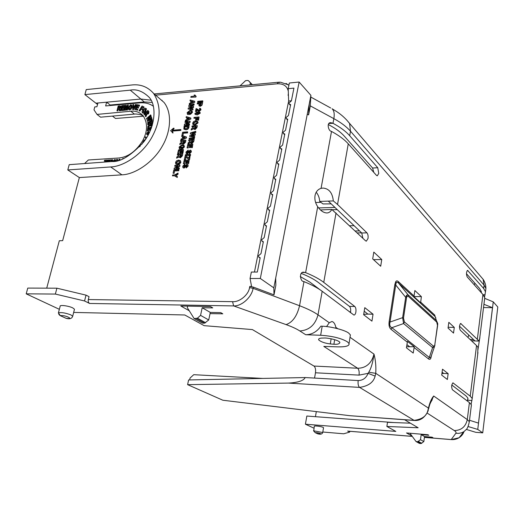 <?xml version="1.0" encoding="UTF-8"?>
<svg xmlns="http://www.w3.org/2000/svg" width="524" height="524" viewBox="0 0 524 524"><rect width="100%" height="100%" fill="white"/><g stroke="black" fill="none" stroke-linecap="round" stroke-linejoin="round"><path stroke-width="0.79" d="M332.675 123.14L330.618 122.668C326.295 122.629 328.568 131.183 331.181 131.269L331.509 131.439C338.773 135.336 344.36 139.463 348.264 143.818L376.474 175.383L377.28 175.809L378.754 173.405L377.745 167.713L349.698 135.736C345.814 131.321 340.246 127.181 333.002 123.31L328.902 123.481M373.75 172.331L372.623 168.04L377.745 167.713M320.518 209.954L331.81 209.43L365.628 240.857L366.328 241.178L368.018 238.492C368.313 235.977 367.959 234.097 366.957 232.853L337.535 204.465L348.264 143.818M362.857 238.243L361.756 232.997L366.957 232.853M331.81 209.43C330.644 211.67 329.033 212.849 326.969 212.967C323.694 212.868 320.609 210.792 317.701 206.738L305.623 272.644L303.789 272.205C298.811 271.478 300.173 281.702 303.625 281.473L303.972 281.617C311.773 284.794 317.845 288.017 322.175 291.279L353.936 315.081C354.859 315.003 355.508 313.987 355.881 312.049C356.189 309.435 355.816 307.568 354.761 306.468L323.753 282.371L336.041 212.927M350.432 312.638L350.589 311.898C350.897 309.317 350.523 307.483 349.475 306.396L354.761 306.468M471.122 404.299L472.216 398.482L470.218 396.164L452.998 382.887C451.465 384.629 451.262 386.915 452.382 389.725L469.412 402.602L467.284 419.58L469.334 421.689L471.423 404.849L469.412 402.602M467.166 400.906L468.017 398.974M477.908 349.914L479.761 337.862M477.652 354.794L477.967 347.255L476.545 345.565L470.218 396.164M484.536 297.01L485.493 291.757L483.685 288.508L467.591 270.391C466.288 271.917 466.144 274.078 467.159 276.875L482.931 294.527L477.325 339.349L460.707 323.478C459.293 325.103 459.122 327.317 460.19 330.12L476.545 345.565M317.701 206.738C315.33 203.083 314.446 199.33 315.048 195.478C315.861 191.719 317.865 189.347 321.074 188.352L323.026 188.064C329.046 188.601 332.478 192.884 333.323 200.921L319.706 201.432C319.457 197.817 318.291 194.745 316.208 192.223M324.5 338.006C327.389 337.81 338.642 339.899 339.899 342.46C339.441 343.921 337.443 344.517 333.906 344.248L330.29 343.941C324.683 343.22 320.793 341.831 318.605 339.788C318.481 338.832 319.424 338.268 321.422 338.098L324.5 338.006M303.972 281.617L299.551 305.728C307.555 308.767 313.706 311.806 318.009 314.832C315.297 324.854 309.245 330.231 299.866 330.978L305.695 334.731C311.832 334.666 316.896 331.81 320.891 326.157L322.175 326.216C330.775 326.406 345.309 330.199 348.689 333.1L350.392 334.888L350.15 336.428M73.661 312.415L184.769 314.976L204.131 325.659L252.398 329.583L313.955 366.047L357.643 368.241L323.812 346.416L338.137 346.862C345.978 346.986 349.613 345.866 349.036 343.515L347.32 341.759C341.098 338.19 332.209 336.022 320.662 335.262L322.175 326.216M310.902 95.355L299.139 82.032L289.34 83.008L288.193 88.713L293.931 88.117L291.383 100.896L289.032 102.94L289.143 103.968L290.65 104.603L288.482 115.483L286.117 117.527L286.242 118.601L287.735 119.223L285.554 130.214L283.176 132.264L283.314 133.378L284.801 133.993L282.587 145.096L280.202 147.146L280.36 148.305L281.827 148.914L279.6 160.128L277.203 162.185L277.373 163.383L278.827 163.986L276.574 175.317L274.17 177.367L274.36 178.619L275.801 179.215L273.521 190.657L271.104 192.714L271.314 194.018L272.742 194.594L270.436 206.155L268.006 208.218L268.242 209.567L269.644 210.137L267.325 221.816L264.882 223.879L265.137 225.287L266.519 225.837L264.175 237.641L261.718 239.704L262.007 241.171L263.362 241.702L260.991 253.629L258.529 255.692L258.849 257.225L260.173 257.736L257.323 272.054L251.356 272.035L250.059 278.513L251.586 286.451L249.771 286.438L253.315 287.1L274 294.874L275.866 285.174L275.683 278.146L309.239 104.007L308.59 114.887L310.247 106.274L310.902 95.355L273.81 287.846L274 294.874M162.152 100.339L161.667 100.385M110.007 105.547L110.145 105.016L106.627 102.187L97.922 102.986L96.94 106.713L94.778 106.909L93.999 109.837L97.019 114.415L100.588 117.18L135.709 113.983L139.613 114.396L143.085 115.739M157.711 96.973L163.999 102.403C172.291 112.784 170.889 131.642 162.283 146.17C153.532 162.047 135.12 174.479 121.902 174.839L110.715 166.946L67.793 169.946L69.214 164.66L112.057 161.523C120.52 162.099 131.079 155.569 143.727 141.919C155.438 127.037 156.964 105.619 149.196 97.346C142.921 91.281 136.613 88.883 130.266 90.154L144.283 101.944L152.196 102.449M432.248 399.701L430.774 402.222L433.695 396.006C431.501 398.528 429.752 402.563 428.449 408.111L427.859 410.528C426.575 416.049 421.984 419.331 414.084 420.366L414.419 420.477C420.3 420.916 424.885 417.68 428.16 410.783L427.859 410.528M337.77 328.699L335.838 327.343C335.052 323.858 333.749 321.913 331.934 321.513L329.262 322.732L318.009 314.832L322.175 291.279M428.121 410.908L428.449 408.111L375.76 373.33C376.153 366.322 375.557 359.916 373.972 354.1C372.957 362.156 371.221 368.202 368.758 372.236L375.76 373.33L375.125 376.101C373.573 382.33 368.392 386.09 359.582 387.393L414.084 420.366L349.888 415.696L414.419 420.477M371.942 321.133L373.042 314.204L364.783 307.66L363.643 314.708L371.942 321.133M448.046 328.07L453.535 333.1L454.288 327.428L448.826 322.319L448.046 328.07M372.702 258.902L380.693 266.238L381.754 259.544L373.809 252.103L372.702 258.902M447.365 379.5L448.144 373.658L442.505 369.197L441.706 375.119L447.365 379.5M413.213 353.071L414.242 346.737L407.482 341.379L406.421 347.818L413.213 353.071M414.045 296.027L414.045 296.761L420.608 302.78L421.388 296.636L414.857 290.525L414.045 296.027L398.345 281.584C397.205 280.595 396.321 280.661 395.686 281.781L394.854 284.532L395.725 285.004L390.033 322.044C389.299 324.887 389.915 326.766 391.88 327.683L429.294 357.434L428.54 358.933C429.51 359.641 430.263 359.431 430.794 358.298L431.586 354.984M432.254 399.681C431.815 400.899 430.328 401.292 428.704 408.53L428.639 408.884M427.198 413.095L454.288 430.571C461.349 430.401 465.679 426.739 467.284 419.58L433.695 396.006L430.112 403.683M471.227 406.716L471.423 404.849M451.786 384.989L466.013 395.915L467.873 398.057L467.703 399.812M459.502 326.19L474.973 340.941L478.74 341.078L477.325 339.349M484.438 300.54L484.752 297.704L482.931 294.527M478.74 341.078L479.919 337.869M466.458 273.705L479.591 288.495L481.274 291.495L481.366 292.772M333.323 200.921L337.535 204.465M328.41 201.209L361.756 232.997M305.623 272.644C313.398 275.794 319.444 279.037 323.753 282.371M349.475 306.396L318.199 282.377C314.269 279.371 308.793 276.449 301.772 273.62L301.208 273.39M326.55 326.583L329.262 322.732M335.838 327.343L335.989 328.247M375.125 376.101L368.097 373.35L359.051 375.125C359.418 371.752 358.953 369.459 357.643 368.241C366.885 368.215 372.099 362.045 373.972 354.1L350.019 337.292M364.206 311.21L367.894 314.099L373.042 314.204M367.894 314.099L363.702 314.328M454.288 327.428L448.158 327.264M381.754 259.544L373.488 259.622M442.099 372.178L443.704 373.435L448.144 373.658M443.704 373.435L441.909 373.612M391.042 329.321L391.88 327.683L403.578 323.557L402.635 317.662L390.033 322.044L389.149 321.605C388.644 325.247 389.28 327.821 391.042 329.321L407.259 342.133M406.578 346.744L414.242 346.737M396.196 282.757L395.725 285.004L405.681 297.324L406.434 295.438L407.895 294.632L398.672 283.202C397.533 282.069 396.707 281.919 396.196 282.757L395.686 281.781M398.345 281.584L398.672 283.202L435.005 316.509L434.678 315.009L420.602 302.06M414.026 296.558L421.388 296.636M406.434 295.438L406.938 296.401L408.229 296.257L436.702 322.057L437.599 325.751C437.304 323.989 438.726 325.05 436.381 320.537L437.664 325.09M434.907 345.12L434.311 346.947L432.608 347.602L429.294 357.434L430.643 357.754L431.304 355.803M368.758 372.236L368.097 373.35C366.152 378.066 362.85 380.463 358.18 380.555C357.813 383.948 358.278 386.227 359.582 387.393L288.436 383.083L187.605 384.655L222.831 400.225L349.888 415.696M323.053 427.361L323.524 427.715L322.712 432.523L313.784 430.839L314.276 426.32C313.784 425.442 321.088 426.366 323.053 427.361M404.626 419.763L418.132 427.767L386.876 426.464L395.816 431.403L305.413 424.198L313.955 428.18M322.797 432.012L343.672 433.787L349.659 432.104L347.91 431.114M410.436 433.283L410.358 433.806L416.043 441.542L419.416 443.415L421.041 443.553L417.68 441.686L420.49 439.688L421.198 434.625L428.809 435.248L427.951 434.743L406.519 432.955L411.936 435.955M421.198 434.625L424.525 436.551L432.084 437.18L432.994 437.717L424.46 437.016M471.423 340.731L474.973 340.941M470.087 339.467L473.611 339.644M485.65 290.506L485.912 288.41L484.104 285.148L483.685 288.508M310.274 105.855L333.853 118.647C341.078 122.59 346.619 126.782 350.491 131.223L484.104 285.148L483.089 279.266L480.384 276.109M307.274 114.199L308.59 114.887M331.175 203.869L322.974 203.928L319.706 201.432M305.695 334.731L320.662 335.262M60.149 306.317C59.389 304.608 68.657 305.865 72.712 307.876L74.474 309.226L72.692 316.234L70.91 314.917C65.1 312.769 60.922 312.134 58.374 313.005L60.149 306.317M299.866 330.978C296.505 328.817 291.907 326.694 286.071 324.598C292.549 322.411 297.043 316.123 299.551 305.728L253.079 288.311C251.861 297.029 241.734 306.363 233.652 305.918L89.578 303.455L84.554 300.973L55.361 294.062L26.2 293.84L59.369 309.324M187.612 306.14L187.291 307.614L194.142 318.566L197.443 318.179L200.561 315.363L202.198 307.732L212.731 307.889L210.438 306.54L180.832 306.016L189.256 310.752M202.198 307.732L210.307 312.428L220.748 312.618L222.798 313.824L210.059 313.627M406.899 344.602L409.395 346.554M434.475 346.659L430.649 357.748M288.436 383.083C297.973 382.599 303.566 380.751 305.217 377.549L188.607 379.952L187.605 384.655M262.734 378.426L193.736 374.686L190.035 378.066L189.636 379.933M359.051 375.125L315.474 372.78L314.551 378.079L305.217 377.549L358.18 380.555M451.465 439.584L451.223 439.557C453.915 439.839 456.548 439.21 459.129 437.684L459.142 437.678C461.539 436.079 463.164 434.049 464.015 431.579M322.686 432.647L322.712 432.523C322.188 434.141 320.557 434.579 317.813 433.839L317.852 433.826M349.659 432.104L349.79 431.298M393.851 422.554L306.835 416.043L305.413 424.198M316.319 411.609L315.441 416.691M386.876 426.464L387.498 422.311L410.41 423.189M417.68 441.686L416.043 441.542M424.525 436.551L423.831 441.581L421.041 443.553M420.49 439.688L423.831 441.581M466.484 429.47L475.799 432.32L482.715 432.863L477.75 429.418L468.292 426.588M477.75 429.418L493.254 301.863L484.864 298.411M483.934 304.3L492.501 307.686L478.478 423.104L469.511 420.268M492.501 307.686L483.528 307.549M493.254 301.863L497.8 307.018L482.715 432.863M467.716 399.707L466.989 400.768M349.331 311.806L350.595 311.852M300.252 276.561L309.979 282.167L319.909 289.68M468.79 335.046L467.945 337.449M435.824 317.616L435.542 318.068M361.632 232.879L357.204 232.905M288.429 94.955L288.089 95.348L288.442 95.322M273.81 287.846L260.317 278.48L250.059 278.513M334.666 339.663L333.906 344.248M72.6 316.588L72.692 316.234C71.886 318.559 69.777 319.28 66.365 318.396L66.548 318.363M55.361 294.062L56.9 288.187L27.765 288.089L26.2 293.84M121.902 174.839L79.353 177.577L62.657 240.66L59.323 240.745L46.721 288.154M84.554 300.973L86.028 295.143L56.9 288.187M89.578 303.455C88.418 302.675 87.999 301.372 88.307 299.558L89.041 296.656L86.028 295.143M286.071 324.598L233.652 305.918L232.558 301.66C239.501 302.328 248.638 294.73 249.535 287.624L253.079 288.311L253.315 287.1M315.474 372.78C315.874 369.505 315.369 367.265 313.955 366.047M210.307 312.428L208.716 319.968L204.589 323.177L202.362 323.118L194.142 318.566M200.561 315.363L208.716 319.968M404.404 321.926L403.578 323.557L432.608 347.602L433.368 346.089L404.404 321.926L403.5 318.094L402.635 317.662L405.681 297.324L406.532 297.783L406.938 296.401M408.229 296.257L407.895 294.632L436.368 320.524L436.702 322.057M437.461 325.568L434.848 344.484L437.573 325.921M434.848 344.484L434.514 346.515L434.959 344.812M313.824 431.213L315.291 432.68C319.214 432.582 323.989 434.789 317.747 433.813L317.649 433.787M355.161 230.973L359.562 230.907M286.045 83.414L288.881 85.288M155.635 95.172L277.229 83.807L278.388 82.248L279.285 82.687M354.08 225.68L349.632 225.759M252.358 84.698L248.527 80.742L247.708 80.447L245.573 80.67L240.058 85.857M248.527 80.742L252.09 84.724M318.572 207.917L334.947 207.439M332.209 209.724L337.246 209.626M299.139 82.032L260.317 278.48M291.409 100.772L288.652 101.04L288.193 88.713M60.142 315.559L58.374 313.005L60.437 315.703C64.354 314.61 75.345 319.686 66.076 318.291L65.952 318.264M317.518 433.702L315.14 432.634M170.49 130.817L173.424 128.229L173.863 128.197L172.278 130.24L180.787 129.559L180.636 130.201L172.127 130.882L172.796 132.749L171.269 131.36M180.787 129.559L180.885 130.417L172.383 131.092L173.051 132.958L172.35 132.782M173.863 128.197L174.119 128.413L172.763 130.201M177.04 177.263L174.485 175.75L172.448 175.861L172.651 174.99L174.695 174.885L178.009 173.071L177.787 174.034L175.481 175.317L177.263 176.3L177.302 177.466L174.747 175.953M177.263 176.3L177.302 177.466M178.009 173.071L178.049 174.237L175.789 175.488M174.485 175.75L172.448 175.861M174.466 170.772L174.171 173.352L173.071 173.195L173.83 169.959L178.802 169.678L178.599 170.542L174.466 170.772L174.171 173.352M178.802 169.678L178.854 170.745L174.721 170.975M173.909 173.149L173.071 173.195M174.263 168.093L177.937 166.043L174.702 166.226L174.898 165.368L179.87 165.08L179.66 165.977L175.894 168.073L179.215 167.883L179.018 168.748L174.047 169.023L174.263 168.093M179.215 167.883L179.274 168.951L174.047 169.023M179.87 165.08L179.915 166.18L176.588 168.027M177.498 166.285L174.702 166.226M179.149 150.709L178.808 153.473L177.715 153.316L178.514 149.916L183.466 149.576L182.686 152.923L181.848 152.975L182.431 150.486L181.271 150.565L180.721 152.91L179.948 152.962L180.498 150.617L179.149 150.709L178.808 153.473M180.446 150.847L179.404 150.919M182.378 150.715L181.527 150.774L180.977 153.119L179.948 152.962M183.466 149.576L182.942 153.132L181.848 152.975M178.553 153.263L177.715 153.316M181.618 149.026L179.418 148.947L181.618 149.026L182.064 147.106L180.97 146.956L180.721 148.017L180.112 148.063L179.955 146.969L180.577 145.993L182.031 145.489L180.832 146.203L180.263 148.05M183.924 145.155L184.455 146.89L182.47 148.895L182.28 147.84L183.367 146.727L183.223 145.816L182.031 145.489M183.236 145.836L182.287 145.698M184.455 146.89L182.214 148.685M179.418 148.947L179.11 147.087L182.182 144.644L183.996 145.233L184.199 146.681M181.808 146.897L181.363 148.809M182.509 141.447L180.511 141.362L182.522 141.395L180.046 143.347L179.771 144.539L182.319 142.783L182.516 143.628L183.413 143.93L185.208 142.063L185.902 140.367L185.463 142.279L183.662 144.146L182.752 143.825M182.345 143.255L179.771 144.539M180.511 141.362L180.708 140.517L185.653 140.157M183.282 133.011L182.994 135.539L181.907 135.388L182.647 132.231L187.579 131.845L187.382 132.69L183.282 133.011L182.994 135.539M187.579 131.845L187.638 132.906L183.531 133.227M182.738 135.323L181.907 135.388M189.026 125.609L184.101 126.015L183.845 129.028L185.647 129.526C187.133 129.52 188.136 128.76 188.647 127.24L189.026 125.609L188.902 127.456C188.385 128.976 187.389 129.736 185.896 129.742L184.107 129.264M189.655 114.474L187.481 114.428L189.655 114.474L190.094 112.608L189.013 112.463L188.771 113.498L188.162 113.551L188.005 112.496L188.62 111.533L190.061 111.009L188.869 111.756L188.299 113.544M192.007 110.715L192.465 112.346L190.5 114.337L190.323 113.295L191.391 112.188L191.28 111.343L190.061 111.009M191.286 111.363L190.31 111.239M192.465 112.346L190.251 114.114M187.481 114.428L187.166 112.627L190.205 110.191L192.053 110.774L192.223 112.123M189.845 112.385L189.406 114.258M188.306 108.023L192.197 106.863L188.686 106.379L188.902 105.455L194.07 103.89L193.873 104.728L190.31 105.756L193.533 106.202L193.277 107.302L189.636 108.383L192.937 108.776L192.74 109.614L188.083 108.979L188.306 108.023M192.937 108.776L192.989 109.843L188.083 108.979M193.533 106.202L193.526 107.525L190.35 108.468M194.07 103.89L194.122 104.957L191.005 105.855M191.758 106.994L188.686 106.379M190.186 99.966L194.679 101.263L194.745 102.265L189.426 104.512L189.38 103.425L190.546 102.946L190.978 101.093L189.989 100.824L190.186 99.966M190.946 101.243L189.989 100.824M194.745 102.265L189.177 104.289M194.679 101.263L194.496 102.036M194.273 137.779L194.332 138.847L189.092 138.998L189.282 138.153L194.273 137.779L194.332 138.847M194.083 138.631L189.092 138.998M189.898 135.487L193.847 134.367L190.291 133.81L190.507 132.86L195.753 131.347L195.55 132.205L191.935 133.201L195.21 133.712L194.948 134.838L191.253 135.886L194.601 136.351L194.404 137.209L189.675 136.476L189.898 135.487M194.601 136.351L194.653 137.426L189.675 136.476M195.21 133.712L195.197 135.054L191.935 135.978M195.753 131.347L195.806 132.421L192.596 133.306M193.448 134.485L190.291 133.81M193.913 126.893L191.902 126.821L193.972 126.651L191.45 128.793L191.175 129.978L193.729 128.21L193.913 129.022L194.836 129.343L196.638 127.47L197.325 125.793L196.886 127.692L195.085 129.559L194.162 129.245M193.756 128.681L191.175 129.978M191.902 126.821L192.098 125.976L197.076 125.57M197.594 121.254L198.059 122.871L197.646 121.319L195.714 120.73L193.657 121.522L192.701 123.081L192.871 124.404L195.007 125.223L193.14 124.679M197.81 122.649L194.758 125M198.059 122.871L195.007 125.223M195.583 119.924L196.015 118.038L193.887 118.221L194.083 117.383L199.054 116.95L198.36 119.957L197.522 120.029L198.02 117.861L196.854 117.966L196.421 119.852L195.583 119.924L196.421 119.852M197.961 118.11L197.103 118.182L196.67 120.068M199.054 116.95L198.609 120.179L197.522 120.029M195.956 118.286L193.887 118.221M197.109 114.658L195.046 114.239L194.928 113.459L197.777 111.808L199.841 112.234L199.958 113.007L197.352 114.88L195.301 114.474M200.089 112.457L200.201 113.23L197.352 114.88M199.028 111.147L196.677 109.693L196.284 111.396L195.445 111.474L196.14 108.494L199.172 110.322L199.965 109.654L199.408 109.071L199.723 108.232L200.633 108.579L200.738 109.601L199.028 111.147L199.277 111.376L197.83 110.806M200.653 108.606L200.987 109.824L199.277 111.376M199.972 109.333L199.408 109.071M197.613 109.169L198.576 110.158M197.05 109.994L196.533 111.619L195.445 111.474M199.009 103.935L197.207 103.857L199.068 103.68L198.93 105.71L200.044 106.097L201.714 105.049L202.598 102.783L201.956 105.278L200.286 106.32L199.179 105.946M197.207 103.857L197.397 103.032L202.356 102.56M202.749 100.831L202.801 101.885L197.607 102.134L197.797 101.309L202.749 100.831L202.801 101.885M202.559 101.656L197.607 102.134M190.697 140.851L188.679 140.766L190.71 140.799L188.221 142.764L187.946 143.956L190.513 142.194L190.703 143.032L191.62 143.347L193.428 141.473L194.122 139.764L193.677 141.683L191.869 143.556L190.946 143.235M190.54 142.659L187.946 143.956M188.679 140.766L188.876 139.921L193.867 139.554M188.476 145.246L188.136 148.017L187.042 147.866L187.828 144.454L192.825 144.1L192.059 147.447L191.214 147.506L191.784 145.01L190.612 145.096L190.074 147.447L189.295 147.499L189.832 145.148L188.476 145.246L188.136 148.017M189.78 145.384L188.725 145.456M191.732 145.246L190.867 145.305L190.323 147.657L189.295 147.499M192.825 144.1L192.308 147.663L191.214 147.506M187.88 147.807L187.042 147.866M190.31 151.174L189.636 151.174L187.363 153.964L186.4 153.617M189.885 151.384L187.363 153.964M190.264 151.174L189.636 151.174M191.018 150.434L191.398 151.914L189.498 153.755L189.38 152.694L190.297 151.757L190.016 150.958M191.398 151.914L189.249 153.545M187.114 153.755L186.131 153.388L186.013 152.045L188.182 150.1L188.306 151.161L186.845 152.032L186.93 152.746L187.317 152.897L190.147 150.106L191.011 150.434L191.149 151.698M187.101 152.242L187.133 152.877M188.306 151.161L186.845 152.032M188.182 150.1L188.051 150.951M190.481 154.311L190.54 155.379L185.28 155.49L185.476 154.639L190.481 154.311L190.54 155.379M190.284 155.169L185.28 155.49M185.797 156.84L185.417 159.8L184.317 159.643L185.182 155.923L186.092 155.864L188.745 158.235L189.275 155.942L190.12 155.89L189.347 159.263L188.561 159.316L185.797 156.84M186.046 157.069L185.417 159.8M190.12 155.89L189.603 159.473L188.561 159.316M186.092 155.864L188.751 158.222M185.162 159.591L184.317 159.643M184.815 161.104L184.474 163.894L183.374 163.737L184.173 160.292L189.184 159.984L188.404 163.37L187.559 163.416L188.136 160.901L186.963 160.973L186.413 163.344L185.634 163.39L186.184 161.019L184.815 161.104L184.474 163.894M186.131 161.241L185.07 161.307M188.083 161.123L187.219 161.176L186.668 163.553L185.634 163.39M189.184 159.984L188.66 163.573L187.559 163.416M184.219 163.691L183.374 163.737M187.061 165.309L186.387 165.309L184.107 168.106L183.158 167.772M186.642 165.518L184.107 168.106M187.022 165.309L186.387 165.309M183.852 167.903L182.889 167.542L182.752 166.167L184.933 164.215L185.051 165.276L183.583 166.154L184.062 167.038L186.898 164.241L187.756 164.562L188.155 166.069L186.249 167.916L186.125 166.848L187.048 165.905L186.767 165.099M188.155 166.069L185.994 167.713M188.011 164.765L187.9 165.859M183.839 166.357L183.878 167.018M185.051 165.276L183.583 166.154M184.933 164.215L184.795 165.073M195.956 97.038L196.114 96.364L194.948 95.014L194.116 95.099L194.561 96.121L191.005 96.475L190.815 97.294L195.956 97.038L190.815 97.294M194.948 95.014L195.524 95.984M195.871 96.134L195.714 96.809M186.289 116.636L190.795 117.998L190.86 119.007L185.522 121.227L185.476 120.134L186.649 119.662L187.081 117.789L186.086 117.507L186.289 116.636M187.048 117.933L186.086 117.507M190.86 119.007L185.273 121.005M190.795 117.998L190.612 118.784M184.52 124.208L188.155 122.125L184.946 122.393L185.142 121.561L190.061 121.142L189.858 122.02L186.138 124.136L189.433 123.867L189.236 124.705L184.31 125.112L184.52 124.208M189.433 123.867L189.485 124.922L184.31 125.112M190.061 121.142L190.114 122.236L186.885 124.077M187.664 122.406L184.946 122.393M181.874 135.526L186.393 136.967L186.459 137.982L181.094 140.17L181.049 139.076L182.228 138.605L182.666 136.712L181.671 136.41L181.874 135.526M182.64 136.843L181.671 136.41M186.459 137.982L180.839 139.954M186.393 136.967L186.203 137.766M179.339 155.045L177.335 154.953L179.391 154.822L176.87 156.951L176.588 158.156L179.149 156.401L179.352 157.279L180.236 157.573L182.044 155.707L182.745 153.984L182.3 155.91L180.492 157.783L179.594 157.469M179.169 156.873L176.588 158.156M177.335 154.953L177.538 154.102L182.49 153.774M180.341 160.56L180.878 162.302L180.407 160.639L178.553 160.069L176.496 160.829L175.527 162.407L175.782 163.907L177.819 164.641L176.09 164.163M180.623 162.099L177.564 164.438M180.878 162.302L179.667 164.058L177.819 164.641M59.841 315.369L58.799 314.295M60.247 315.651L65.795 318.16M184.219 142.626L183.158 142.96L183.4 141.153L184.618 141.067L184.219 142.626M185.882 128.681L184.592 128.439L184.736 126.788L187.998 126.52L187.671 127.732L185.882 128.681M193.428 101.761L191.738 101.302L191.443 102.58L193.428 101.761M195.649 128.039L194.568 128.367L194.81 126.585L196.042 126.481L195.649 128.039M196.965 122.727L194.974 124.162L193.664 123.808L193.539 123.016L195.557 121.568L196.847 121.922L196.965 122.727M197.319 113.754L195.701 113.387L197.555 112.712L199.146 112.857L197.319 113.754M200.22 105.265L199.755 105.095L199.906 103.601L201.327 103.47L200.22 105.265M192.432 142.037L191.358 142.364L191.594 140.556L192.825 140.465L192.432 142.037M189.537 118.496L187.847 118.005L187.546 119.302L189.537 118.496M185.129 137.458L183.433 136.941L183.125 138.251L185.129 137.458M181.049 156.263L179.994 156.591L180.23 154.763L181.455 154.685L181.049 156.263M179.784 162.152L177.787 163.573L176.529 163.233L176.365 162.361L178.383 160.927L179.627 161.261L179.784 162.152M183.361 143.078L183.649 141.369L184.566 141.303M184.736 126.788L184.802 128.59M184.985 127.005L187.939 126.762M191.771 102.442L191.738 101.302M191.987 101.525L193.199 101.859M194.771 128.491L195.059 126.801L195.983 126.729M193.664 123.808L193.539 123.016M195.557 121.568L196.847 121.922M193.788 123.232L195.799 121.791M195.701 113.387L199.186 112.935M199.958 105.245L199.906 103.601M200.148 103.831L201.268 103.726M191.561 142.482L191.843 140.773L192.773 140.701M187.874 119.164L187.847 118.005M188.096 118.228L189.321 118.581M183.459 138.12L183.433 136.941M183.682 137.157L184.933 137.537M180.197 156.709L180.485 154.973L181.402 154.914M176.529 163.233L176.365 162.361M178.383 160.927L179.627 161.261M176.621 162.564L178.638 161.137M139.594 146.753L140.236 146.131M148.43 134.55L146.753 134.498L146.655 133.214L148.626 131.439L148.502 132.251L147.408 133.194L147.801 133.974L149.89 131.622M151.429 127.915L150.408 128.138L150.146 130.168L149.366 130.338L149.628 128.308L148.377 128.583L148.082 130.843L147.31 131.013L147.703 127.948L151.737 127.05M151.574 124.574L150.526 125.079L150.408 123.782L151.58 123.33L151.574 124.574M147.742 124.81L147.729 124.044L152.346 122.256L152.386 123.88L151.128 125.884L149.812 125.367L147.801 127.476L147.781 126.553L149.674 124.221L147.742 124.81L149.674 124.378M145.43 109.202L144.906 111.212L143.019 112.156L143.556 110.119L145.43 109.202M146.032 108.455L145.397 111.645L143.674 113.04L142.41 112.896L142.017 111.678L143.026 109.732C144.041 108.409 145.043 107.983 146.032 108.455L146.451 108.835L145.659 111.861L143.936 113.256L142.41 112.896M125.406 106.234L124.424 110.099L123.756 110.164L124.987 105.337L126.094 105.226L125.832 108.527L127.286 105.108L128.387 105.003L127.155 109.837L126.487 109.902L127.47 106.031L125.786 109.968L125.105 110.033L125.406 106.234M123.356 109.405L123.147 110.223L120.481 110.472L121.719 105.658L124.326 105.403L124.116 106.215L122.177 106.405L121.889 107.531L123.716 107.355L123.526 108.108L121.692 108.285L121.358 109.595L123.356 109.405L123.147 110.223M119.852 106.667L120.035 107.178L118.332 107.937L118.64 106.752L120.035 106.817M117.612 110.747L116.95 110.813L118.188 106.005L119.682 105.861L120.612 106.025L120.71 107.073L119.393 108.507L120.101 110.512L119.164 110.603L118.693 108.822L118.267 108.737L117.612 110.747L118.129 108.75M130.456 105.534L131.013 105.724L131.072 107.079L129.611 108.868L129.074 108.671L128.996 107.296L130.456 105.534L131.066 105.789M130.659 104.715L131.596 105.042L131.74 107.034L130.758 108.972L129.402 109.686L128.465 109.378L128.315 107.394L130.659 104.715M136.181 104.518L133.345 109.437L132.592 109.437L132.939 104.538L133.699 104.531L133.404 108.16L135.428 104.525L136.437 104.735L133.607 109.647L133.345 109.437M137.373 109.988L134.897 109.529L137.105 104.689L139.515 105.121L139.148 105.94L137.386 105.625L136.895 106.7L138.532 106.994L138.159 107.813L136.528 107.512L135.926 108.835L137.747 109.169L137.629 110.204L137.747 109.169M139.633 110.918L139.063 110.63L142.07 106.005L144.021 106.975L143.511 107.761L142.135 107.073L141.421 108.167L142.613 108.763L142.102 109.549L140.91 108.953L139.633 110.918L139.895 111.134L141.172 109.169L140.91 108.953M148.187 112.431L147.892 113.099L147.08 113.171L146.602 112.536L147.611 111.573L148.187 112.431M144.323 114.736L143.943 114.212L147.892 110.407L148.705 111.501L148.344 113.584L146.733 113.963L145.639 116.538L145.181 115.915L146.052 113.25L144.323 114.736L146.157 113.426M146.694 119.295L146.471 118.575L150.65 114.887L150.866 115.568L147.978 118.057L151.207 116.669L151.462 117.461L148.541 120.068L151.803 118.548L152.012 119.223L147.323 121.319L147.1 120.612L150.211 117.782L146.694 119.295L149.53 118.398M152.268 120.972L147.683 123.278L147.578 122.55L152.163 120.238L152.523 121.182L152.163 120.238M144.578 140.753L143.694 140.891L144.107 139.993L145.194 139.836L145.947 138.205L145.174 137.668L145.58 136.79L146.674 137.602M141.893 144.231L143.412 141.29L143.989 141.559M122.328 159.014L123.114 158.392L123.874 158.556M118.85 160.246L119.092 159.244L119.819 159.191L119.623 160.003M116.872 160.77L116.57 159.44L117.514 159.368L117.723 160.56M115.09 161.143L114.494 160.403L113.498 161.379M113.164 161.418L112.811 161.274L114.697 159.538L115.49 159.794L115.85 160.999M111.488 161.562L111.92 159.794L112.595 159.741L112.156 161.516M109.771 161.693L110.525 159.899L111.219 159.846L111.095 161.595M108.71 161.765L109.149 160.003L109.811 159.951L109.378 161.72M107.296 161.87L107.741 160.062L108.461 160.003L108.01 161.818M105.855 161.975L106.097 160.999L104.322 161.13L104.525 160.292L107.02 160.102L106.569 161.923M150.729 125.171L150.67 123.992L151.587 123.638M143.556 110.119L145.548 109.326M143.163 112.241L143.812 110.335M118.64 106.752L120.055 106.876M118.66 107.905L118.902 106.968M128.996 107.296L129.258 107.512L130.718 105.75M129.297 108.828L129.258 107.512M147.08 113.171L146.864 112.752L147.807 111.841M106.045 161.215L104.322 161.13M106.896 161.903L107.02 160.102M108.337 161.798L108.461 160.003M111.383 161.575L111.219 159.846M109.706 161.693L109.811 159.951M112.483 161.49L112.595 159.741M114.494 160.403L114.959 160.619M116.112 160.94L115.509 159.82M113.898 161.327L114.763 160.606M117.952 160.501L117.514 159.368M119.97 159.892L119.819 159.191M145.174 137.668L145.934 138.225M147.683 123.278L152.523 121.182M147.323 121.319L152.274 119.439L151.803 118.548M149.582 119.583L151.718 117.677L151.207 116.669M148.993 117.618L151.122 115.784L150.65 114.887M145.639 116.538L145.901 116.754L146.995 114.18L148.6 113.8L148.96 111.717L147.892 110.407M141.172 109.169L142.358 109.765L142.613 108.763M141.722 108.317L142.39 107.289L143.766 107.977L144.021 106.975M139.063 110.63L139.895 111.134M136.253 108.894L136.784 107.728L138.421 108.029L138.532 106.994M137.229 106.758L137.648 105.841L139.404 106.156L139.515 105.121M134.897 109.529L137.629 110.204M133.731 107.577L133.699 104.531M132.592 109.437L133.607 109.647M128.727 109.595L129.402 109.686M129.664 109.902L131.02 109.182L132.002 107.25L131.858 105.258M118.391 108.959L118.765 108.946M119.164 110.603L120.363 110.721L119.655 108.723L120.978 107.282L120.664 106.097M116.95 110.813L117.874 110.964M121.686 109.568L121.954 108.494L123.788 108.317L123.716 107.355M122.21 107.499L122.439 106.621L124.378 106.431L124.326 105.403M120.481 110.472L123.409 110.433M124.424 110.099L125.262 108.042M125.105 110.033L126.048 110.184L126.952 108.075M126.487 109.902L127.417 110.053L128.387 105.003M126.173 107.721L126.094 105.226M123.756 110.164L124.686 110.315M147.801 127.476L149.975 125.753M150.218 125.943L151.384 126.094L152.255 125.498M152.386 123.88L152.346 122.256M147.31 131.013L148.082 130.843M148.344 131.052L148.633 128.799L149.595 128.583M149.366 130.338L150.408 130.378L150.663 128.347L151.318 128.203M146.995 134.694L147.585 134.806M147.847 135.015L148.207 134.963M147.67 133.967L147.67 133.404L148.757 132.461L148.626 131.439M249.961 84.927L250.38 82.962M110.715 166.946C123.782 166.553 142.633 154.115 151.855 137.308C160.914 120.533 161.497 105.9 153.591 93.41C147.696 86.774 140.373 83.964 131.622 84.999L86.244 89.597L84.895 94.608L97.536 104.466M372.623 168.04L344.327 136.175C340.783 132.205 335.74 128.478 329.196 125.007L328.266 124.516M320.963 202.329L315.618 202.5M130.266 90.154L84.895 94.608M79.353 177.577L67.793 169.946M112.431 116.086L115.516 118.49L143.478 116.23M151.115 100.208L140.864 99.043L106.627 102.187L105.645 105.933L139.875 102.868C145.148 102.429 149.674 103.582 153.447 106.333M134.334 114.062L130.869 111.219C135.69 110.695 139.77 112.208 143.104 115.765C147.873 122.917 147.696 131.314 142.567 140.943C135.912 151.344 128.066 157.023 119.033 157.979L88.333 159.984L84.58 163.534M130.869 111.219L97.019 114.415M467.415 400.244L471.967 400.526M483.148 294.77L485.119 294.783M349.698 135.736L350.491 131.223L349.593 123.54C346.187 119.04 341.949 115.103 336.886 111.723L332.052 108.737C334.063 110.577 334.666 113.878 333.853 118.647L333.002 123.31M394.854 284.532L389.149 321.605M436.315 320.341L434.678 315.009M414.026 347.471L428.54 358.933M453.267 382.992L452.716 382.965M461.035 323.636L460.354 323.622M467.978 270.6L467.192 270.607M331.509 131.439L321.074 188.352M305.269 272.5L302.348 272.519M430.794 358.298L430.643 357.754M454.288 430.571C455.88 431.612 456.404 432.516 455.854 433.283L458.808 433.374L461.67 432.752L463.773 431.756L466.098 429.641C467.277 428.901 468.358 426.248 469.334 421.689M424.407 437.37L451.223 439.557L455.854 433.283M347.615 431.095L412.244 436.374M481.189 292.575L481.307 291.639M331.129 338.792L330.29 343.941M481.196 291.187L480.763 292.104M249.771 286.438L249.535 287.624M232.558 301.66L88.307 299.558M403.5 318.094L406.532 297.783M434.494 345.807L433.368 346.089M418.414 441.444L421.768 443.317M474.213 284.768L474.895 283.209M277.229 83.807C283.432 83.539 287.119 86.021 288.292 91.268M288.37 93.436L288.167 94.975M197.443 318.179L205.631 322.751M254.468 272.041L288.652 101.04M196.389 318.612L204.589 323.177M346.541 119.852L483.089 279.266C484.962 282.01 485.899 285.063 485.912 288.41L485.493 291.757M330.67 107.977L310.798 97.058M97.922 102.986L95.879 103.176M110.145 105.016L144.29 101.944M350.392 334.888L349.036 343.515M274.845 179.07L275.676 179.837M277.851 163.842L278.696 164.654M280.818 148.764L281.689 149.622M283.766 133.836L284.65 134.747M286.68 119.059L287.578 120.016M289.569 104.433L290.479 105.435M265.648 225.706L266.421 226.342M262.524 241.577L263.271 242.167M268.747 210L269.539 210.674M271.805 194.45L272.624 195.177M259.367 257.612L260.087 258.162M477.94 352.456L472.216 398.482M484.752 297.704L479.735 338.052M318.743 338.976L318.605 339.788M459.142 437.678L463.773 431.756M459.011 437.756L451.341 439.603L424.407 437.396M412.27 436.407L347.759 431.134M313.581 430.361L313.771 431.101M288.934 85.039L280.419 82.176L278.388 82.248L154.22 93.96M315.193 432.66L317.596 433.767M60.312 315.677L65.886 318.238M163.999 102.403L153.591 93.41"/></g></svg>
